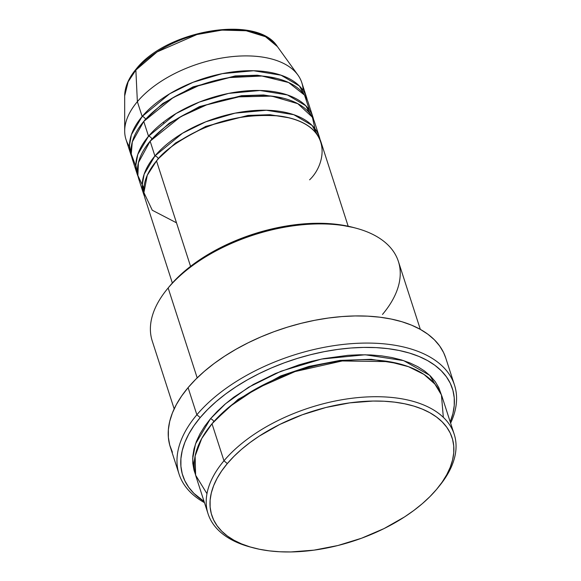 <?xml version="1.0" encoding="UTF-8"?>
<svg xmlns="http://www.w3.org/2000/svg" width="581" height="581" viewBox="0 0 581 581"><rect width="100%" height="100%" fill="white"/><g stroke="black" fill="none" stroke-linecap="round" stroke-linejoin="round"><path stroke-width="0.87" d="M129.476 146.572A92.386 49.777 -17.9 0 1 124.683 130.979L124.675 95.894L128.14 81.79L135.86 70.054A3.079 1.961 -139.9 0 1 136.186 69.008A3.079 1.961 40.1 0 0 135.86 70.054A81.442 43.88 162.1 0 0 124.675 95.894C124.813 86.918 128.648 77.956 136.179 69.016C166.413 30.096 257.376 14.314 277.391 46.574A81.442 43.88 162.1 0 0 211.012 31.468A81.442 43.88 162.1 0 0 135.86 70.054L137.37 101.668L135.86 70.054L157.131 51.905L196.901 34.548L221.957 30.11L246.184 30.757L265.495 36.712L277.391 46.574L297.908 75.029A92.386 49.777 -17.9 0 1 303.137 90.483M309.6 179.827C326.094 164.292 334.946 123.702 278.916 115.968C250.288 113.869 223.758 118.604 199.334 130.166C177.735 141.081 163.457 151.336 156.507 160.922A92.386 49.777 162.1 0 0 145.141 198.767L172.354 283.02M143.543 193.829A92.386 49.777 -17.9 0 0 144.458 196.262L142.222 185.027L144.153 174.206L154.909 155.984A3.079 1.961 -139.9 0 1 158.264 158.766L175.564 142.977L205.797 126.382L247.956 115.43L269.969 114.711L289.469 117.892L269.969 114.711L247.956 115.43L205.797 126.382L175.564 142.977L158.264 158.766A3.079 1.961 40.1 0 0 154.909 155.984L182.478 133.26L205.819 121.785L235.044 113.15L266.388 110.245L293.79 114.689L312.135 125.46L320.051 139.549A92.386 49.777 -17.9 0 0 319.368 137.043L314.59 122.228A92.386 49.777 162.1 0 0 242.981 96.33A92.386 49.777 162.1 0 0 150.13 141.168A92.386 49.777 162.1 0 0 138.757 179.021L143.543 193.829A92.386 49.777 -17.9 0 1 154.909 155.984L150.13 141.168L154.909 155.984A92.386 49.777 -17.9 0 1 247.76 111.145A92.386 49.777 -17.9 0 1 319.368 137.043M315.846 132.729L312.375 117.195L297.813 103.687L271.748 96.119L238.871 96.86L206.633 104.863L180.488 116.81L150.13 141.168L138.401 162.716L137.886 175.535L143.885 188.273M137.167 174.082A92.386 49.777 -17.9 0 0 138.082 176.508L135.845 165.273L137.77 154.459L148.533 136.23A3.079 1.961 -139.9 0 1 151.881 139.019L169.187 123.223L199.421 106.628L241.58 95.676L263.592 94.964L283.092 98.145L263.592 94.964L241.58 95.676L199.421 106.628L169.187 123.223L151.881 139.019A3.079 1.961 40.1 0 0 148.533 136.23L176.094 113.513L199.436 102.031L228.667 93.396L260.012 90.491L287.413 94.943L305.751 105.713L313.667 119.795A92.386 49.777 -17.9 0 0 312.992 117.289L308.206 102.481A92.386 49.777 162.1 0 0 236.598 76.583A92.386 49.777 162.1 0 0 143.747 121.422A92.386 49.777 162.1 0 0 132.381 159.267L137.167 174.082A92.386 49.777 -17.9 0 1 148.533 136.23L143.747 121.422L148.533 136.23A92.386 49.777 -17.9 0 1 241.384 91.391A92.386 49.777 -17.9 0 1 312.992 117.289M309.52 110.23L304.531 95.124L288.59 82.509L261.937 76.031L229.51 77.571L198.288 85.828L173.123 97.623L143.747 121.422L132.308 141.858L131.248 154.03L135.852 166.326M130.79 154.328A92.386 49.777 -17.9 0 0 131.705 156.761L129.469 145.526L131.393 134.705L142.156 116.483A3.079 1.961 -139.9 0 1 145.504 119.265L162.803 103.476L193.037 86.881L235.203 75.929L257.216 75.21L276.709 78.391L257.216 75.21L235.203 75.929L193.037 86.881L162.803 103.476L145.504 119.265A3.079 1.961 40.1 0 0 142.156 116.483L169.717 93.759L193.059 82.284L222.291 73.649L253.636 70.744L281.037 75.196L299.375 85.959L307.291 100.048A92.386 49.777 -17.9 0 0 306.615 97.543L301.829 82.727A92.386 49.777 162.1 0 0 230.221 56.829A92.386 49.777 162.1 0 0 137.37 101.668A92.386 49.777 162.1 0 0 126.004 139.52L130.79 154.328A92.386 49.777 -17.9 0 1 142.156 116.483L137.37 101.668L142.156 116.483A92.386 49.777 -17.9 0 1 235.007 71.645A92.386 49.777 -17.9 0 1 306.615 97.543M307.872 108.037L307.56 110.862M443.332 417.34L441.429 394.957L434.915 384.099L423.956 374.404L408.472 366.676L388.936 361.629L342.238 360.961L295.112 371.557L256.504 388.529L229.27 406.903L212.007 423.76L223.968 460.791A129.338 69.684 162.1 0 0 250.208 546.997L252.931 547.73A126.259 68.028 -17.9 0 1 227.316 463.58L223.968 460.791L212.007 423.76A129.338 69.684 162.1 0 0 196.095 476.754L208.056 513.786A129.338 69.684 -17.9 0 1 223.968 460.791A129.338 69.684 -17.9 0 1 353.96 398.021A129.338 69.684 -17.9 0 1 454.211 434.276A129.338 69.684 -17.9 0 1 438.539 486.972A129.338 69.684 162.1 0 0 439.447 485.876A129.338 69.684 162.1 0 0 394.361 397.738A129.338 69.684 162.1 0 0 223.968 460.791L227.316 463.58L221.673 470.93L217.098 478.33L213.626 485.723L211.295 493.015L210.119 500.154L210.126 507.068L211.295 513.684L213.634 519.944L217.112 525.783L221.695 531.15L227.338 535.987L233.983 540.25L241.58 543.903L250.041 546.91L259.3 549.234L269.25 550.861L279.802 551.768L290.863 551.95L314.052 550.142L337.931 545.508L361.578 538.217L384.092 528.557L404.594 516.894L413.839 510.452L422.307 503.676L429.896 496.646L436.542 489.42A126.259 68.028 -17.9 0 1 252.931 547.73M420.332 329.376L398.392 261.465A129.338 69.684 162.1 0 0 298.14 225.21A129.338 69.684 162.1 0 0 168.149 287.98L197.184 377.882L168.149 287.98L169.906 285.83A126.259 68.028 162.1 0 0 168.78 287.181L167.001 289.374A129.338 69.684 -17.9 0 1 168.149 287.98A129.338 69.684 162.1 0 0 152.237 340.967L174.169 408.886M454.509 385.109A144.734 77.977 -17.9 0 1 450.616 423.142A144.734 77.977 162.1 0 0 373.336 343.175A144.734 77.977 162.1 0 0 196.857 414.783A144.734 77.977 -17.9 0 1 342.325 344.533A144.734 77.977 -17.9 0 1 454.509 385.109L445.736 357.954A144.734 77.977 162.1 0 0 333.552 317.379A144.734 77.977 162.1 0 0 188.084 387.621L196.857 414.783L200.205 417.565A141.655 76.322 -17.9 0 1 370.075 347.416A141.655 76.322 -17.9 0 1 450.224 421.929L452.926 413.527L454.24 405.516L454.233 397.767L452.919 390.345L450.297 383.322L446.397 376.771L441.255 370.751L434.922 365.318L427.463 360.532L418.945 356.436L409.445 353.066L399.067 350.459L387.897 348.636L376.06 347.612L363.648 347.409L350.801 348.019L337.634 349.435L324.271 351.65L310.842 354.642L297.479 358.375L284.305 362.82L271.458 367.933L259.053 373.656L247.215 379.952L236.053 386.743L225.675 393.969L216.183 401.565L207.664 409.46L200.205 417.565L193.88 425.815L188.738 434.116L184.845 442.41L182.231 450.595L180.916 458.605L180.916 466.354L182.231 473.784L184.852 480.799L188.752 487.357L193.894 493.378L204.062 501.439A141.655 76.322 -17.9 0 1 200.205 417.565L196.857 414.783A144.734 77.977 162.1 0 0 204.454 502.652A144.734 77.977 -17.9 0 1 179.05 474.081A144.734 77.977 -17.9 0 1 196.857 414.783L188.084 387.621A144.734 77.977 162.1 0 0 170.277 446.92L179.05 474.081M213.757 421.61L238.13 399.35L280.674 375.943L308.939 366.415L340.052 360.402L371.121 359.298L398.711 363.67L371.121 359.298L340.052 360.402L308.939 366.415L280.674 375.943L238.13 399.35L213.757 421.61A3.079 1.961 40.1 0 0 210.409 418.828L225.581 403.722L248.653 387.222L280.986 371.223L321.518 359.073L365.159 354.766L403.621 360.612L429.715 375.319L441.364 394.804L438.757 387.556L435.191 381.579L430.499 376.081L424.718 371.121L417.906 366.749L410.128 363.009L401.456 359.937L391.979 357.555L381.782 355.892L370.969 354.955L359.646 354.773L347.91 355.325L323.682 358.644L311.423 361.375L299.222 364.781L275.467 373.503L253.331 384.484L233.664 397.281L225 404.216L217.221 411.421L210.409 418.828A3.079 1.961 -139.9 0 1 213.757 421.61L211.76 424.05L213.757 421.61A3.079 1.961 -139.9 0 1 213.786 421.697M190.561 266.352L156.507 160.922L190.561 266.352M251.588 547.36A129.338 69.684 -17.9 0 1 208.056 513.786M124.683 130.979A92.386 49.777 -17.9 0 1 137.37 101.668A92.386 49.777 -17.9 0 1 222.617 57.904A92.386 49.777 -17.9 0 1 297.908 75.029M162.789 122.642L163.798 122.773M228.275 29.667L213.859 30.793L199.022 33.676M184.322 38.201L170.335 44.207M436.542 489.42L442.185 482.07L446.76 474.662L450.231 467.277L452.563 459.978L453.739 452.839L453.732 445.932L452.563 439.316L450.224 433.056L446.745 427.217L442.163 421.85L436.52 417.013L429.875 412.742L422.278 409.089L413.81 406.09L404.558 403.766L394.608 402.139L384.056 401.231L372.995 401.05L349.806 402.858L325.926 407.492L302.28 414.783L279.766 424.442L259.264 436.106L250.019 442.548L241.551 449.316L233.961 456.354L227.316 463.58A126.259 68.028 -17.9 0 1 393.657 402.023A126.259 68.028 -17.9 0 1 437.667 488.062A126.259 68.028 -17.9 0 1 436.542 489.42M454.211 434.276L442.25 397.244A129.338 69.684 162.1 0 0 341.998 360.99A129.338 69.684 162.1 0 0 212.007 423.76L201.709 438.568L195.129 456.034L195.623 475.193L206.967 493.69M195.383 474.256L194.003 470.152L192.798 463.377L192.798 456.296L193.996 448.982L196.385 441.509L199.944 433.942L204.635 426.352L210.409 418.828L195.499 443.899L192.66 458.765L195.383 474.256M172.404 452.236L169.725 445.061L168.374 437.478L168.374 429.555L169.717 421.37L172.39 413.004L176.37 404.536L181.621 396.053L188.084 387.621L195.703 379.342L204.41 371.281L214.106 363.517L224.709 356.131L236.118 349.188L248.218 342.761L260.891 336.907L274.014 331.686L287.472 327.147L301.125 323.334L314.844 320.276L328.497 318.018L341.955 316.565L355.085 315.941L367.758 316.151L379.858 317.197L391.267 319.056L401.878 321.721L411.58 325.164L420.281 329.354L427.906 334.242L434.377 339.791L439.628 345.942L443.615 352.638L445.758 358.019M168.737 287.239L176.551 278.604L184.141 271.567L192.601 264.798L201.854 258.356L222.356 246.693L244.862 237.033L256.606 233.068L280.485 227.077L304.132 223.838L326.638 223.482L337.198 224.389L353.611 227.541M348.179 226.234L320.966 141.975A92.386 49.777 162.1 0 0 249.358 116.084A92.386 49.777 162.1 0 0 156.507 160.922L147.276 175.251L143.914 192.565L152.273 210.242L176.501 222.821M356.233 228.246L353.509 227.52A126.259 68.028 162.1 0 0 169.906 285.83L168.149 287.98A129.338 69.684 -17.9 0 1 356.233 228.246A129.338 69.684 -17.9 0 1 382.48 314.452M145.504 119.265L143.841 121.313L145.504 119.265A3.079 1.961 -139.9 0 1 145.533 119.374M151.881 139.019L150.218 141.06L151.881 139.019A3.079 1.961 -139.9 0 1 151.917 139.12M158.264 158.766L156.601 160.814L158.264 158.766A3.079 1.961 -139.9 0 1 158.293 158.874M439.447 485.876L437.667 488.062"/></g></svg>
